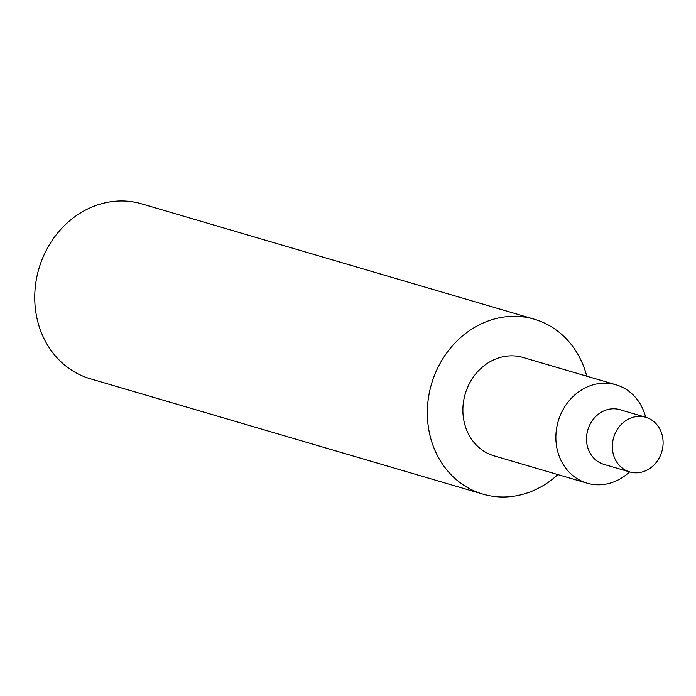 <?xml version="1.0" encoding="UTF-8"?>
<svg xmlns="http://www.w3.org/2000/svg" width="696" height="696" viewBox="0 0 696 696"><rect width="100%" height="100%" fill="white"/><g stroke="black" fill="none" stroke-linecap="round" stroke-linejoin="round"><path stroke-width="1.04" d="M660.4 455.549A28.484 25.1 -73.6 0 1 629.697 471.932A28.484 25.1 -73.6 0 1 613.646 437.532A28.484 25.1 -73.6 0 1 645.758 417.278A28.484 25.1 -73.6 0 1 660.4 455.549M629.697 471.932L603.867 464.345A28.484 25.1 -73.6 0 1 587.815 429.937A28.484 25.1 -73.6 0 1 619.927 409.683L645.758 417.278M645.644 417.243A51.269 45.188 106.4 0 0 616.021 384.792A51.269 45.188 106.4 0 0 558.218 421.245A51.269 45.188 106.4 0 0 587.111 483.172A51.269 45.188 106.4 0 0 629.584 471.905M587.111 483.172L494.134 455.854A51.269 45.188 -73.6 0 1 465.233 393.919A51.269 45.188 -73.6 0 1 523.035 357.466L616.021 384.792M586.763 376.188A91.15 80.327 106.4 0 0 534.284 319.203L141.679 203.85A91.15 80.327 106.4 0 0 43.43 256.276A91.15 80.327 106.4 0 0 90.289 378.763L482.893 494.117A91.15 80.327 106.4 0 0 557.853 474.576M534.284 319.203A91.15 80.327 106.4 0 0 436.027 371.629A91.15 80.327 106.4 0 0 482.893 494.117"/></g></svg>
